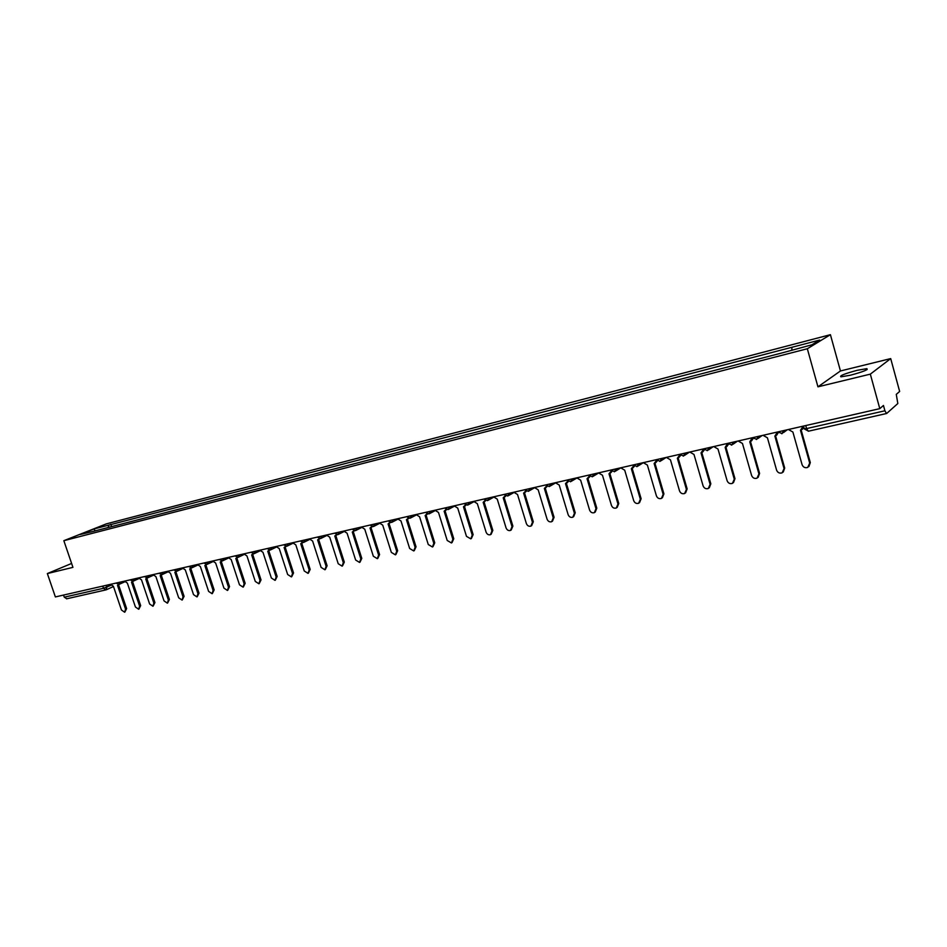 <?xml version="1.0" encoding="UTF-8"?>
<svg xmlns="http://www.w3.org/2000/svg" width="947" height="947" viewBox="0 0 947 947"><rect width="100%" height="100%" fill="white"/><g stroke="black" fill="none" stroke-linecap="round" stroke-linejoin="round"><path stroke-width="1.42" d="M850.453 375.213C863.238 371.769 868.683 369.579 866.777 368.655L857.165 370.313C844.523 373.734 839.125 375.912 840.96 376.835L850.453 375.213M870.329 374.136L890.701 358.593L840.451 370.964L830.412 334.682L106.289 523.892L63.84 540.69L807.329 348.745L817.948 386.826L870.329 374.136L879.787 408.642L55.376 596.93L47.35 573.562L72.943 567.36L63.84 540.69M890.701 358.593L899.65 391.454L896.276 394.378L897.827 403.529L886.664 413.484L808.324 431.228L806.595 428.577L884.912 410.785L886.546 413.555M66.775 598.753L64.266 597.178L103.483 588.276L111.154 585.222M63.544 595.071L64.266 597.178M71.605 563.453L47.35 573.562M884.912 410.785L883.456 405.47L879.787 408.642M791.87 349.988L791.893 347.289L819.652 340.068L811.863 344.803L782.565 352.781L92.664 531.527L79.998 534.534L94.25 528.888L108.858 525.088L108.159 527.515M791.893 347.289L108.858 525.088M830.412 334.682L807.329 348.745M840.451 370.964L817.948 386.826M111.604 526.615L110.823 524.307M94.913 530.888L94.25 528.888M788.413 429.512L792.888 432.021L802.097 464.728C803.21 467.297 805.08 468.197 807.732 467.416L809.709 463.107L800.487 430.293L803.21 426.138M803.825 427.215L802.31 429.382M801.186 430.104L810.312 462.586L808.892 466.587M763.022 435.312L767.425 437.798L776.599 470.174C777.7 472.707 779.535 473.595 782.127 472.849L784.069 468.576L774.871 436.105L777.534 431.998M778.221 432.696L776.623 435.241M775.593 435.904L784.696 468.055L783.24 472.068M738.127 440.994L742.46 443.468L751.61 475.501C752.699 478.01 754.499 478.898 757.032 478.176L758.938 473.938L749.775 441.811L752.356 437.751M753.054 438.627L751.456 440.982M750.509 441.598L759.589 473.429L758.097 477.43M713.73 446.57L717.992 449.02L727.118 480.733C728.184 483.207 729.948 484.095 732.433 483.384L734.292 479.206L725.153 447.398L727.627 443.421M728.373 444.427L726.775 446.617M725.923 447.173L734.967 478.685L733.452 482.686M689.795 452.039L693.997 454.477L703.088 485.858C704.142 488.297 705.882 489.185 708.297 488.51L710.12 484.355L701.017 452.879L703.491 449.316M704.177 450.085L702.591 452.121M701.81 452.642L710.83 483.834L709.279 487.847M666.321 457.401L670.452 459.816L679.52 490.889C680.562 493.304 682.266 494.18 684.634 493.517L686.421 489.421L677.354 458.253L679.792 454.986M680.443 455.625L678.857 457.531M678.159 458.005L687.143 488.889L685.581 492.89M638.018 466.019L643.309 462.681L647.369 465.06L656.401 495.826C657.419 498.205 659.1 499.081 661.42 498.442L663.172 494.381L654.128 463.521L656.531 460.491M657.159 461.047L655.596 462.823M654.945 463.261L663.918 493.861L662.344 497.838M620.711 467.818L624.712 470.197L633.709 500.667C634.727 503.023 636.372 503.887 638.645 503.271L640.361 499.247L631.341 468.694L633.697 465.865M634.312 466.362L632.774 468.019M632.182 468.422L641.119 498.726L639.533 502.691M598.54 472.884L602.47 475.252L611.454 505.414C612.449 507.746 614.058 508.61 616.296 508.018L617.977 504.029L608.992 473.772L611.277 471.121M611.892 471.559L610.342 473.133M609.844 473.476L618.758 503.496L617.16 507.45M576.77 477.844L580.653 480.2L589.59 510.078C590.585 512.374 592.171 513.238 594.361 512.658L595.994 508.717L587.045 478.744L589.283 476.258M589.886 476.649L588.336 478.164M587.921 478.448L596.799 508.196L595.19 512.114M555.404 482.733L559.227 485.065L568.141 514.659C569.111 516.932 570.674 517.784 572.817 517.228L574.427 513.321L565.501 483.633L567.679 481.289M568.283 481.644L566.732 483.088M566.389 483.325L575.243 512.789L573.633 516.695M534.428 487.516L538.192 489.836L547.07 519.157C548.041 521.406 549.568 522.259 551.675 521.714L553.249 517.843L544.359 488.439L546.478 486.213M547.082 486.545L545.531 487.93M545.259 488.119L554.078 517.311L552.444 521.229M513.819 492.227L517.536 494.523L526.378 523.573C527.337 525.798 528.852 526.639 530.9 526.118L532.451 522.282L523.596 493.15L525.644 491.043M526.26 491.351L524.709 492.677M524.508 492.819L533.303 521.75L531.634 525.668M493.588 496.844L497.246 499.128L506.065 527.905C507.012 530.107 508.492 530.947 510.504 530.438L512.019 526.639L503.2 497.779L505.189 495.778M505.805 496.062L504.266 497.329M504.124 497.435L512.883 526.118L511.191 530.024M473.713 501.389L477.324 503.662L486.095 532.167C487.03 534.345 488.486 535.185 490.475 534.688L491.955 530.924L483.159 502.336L485.101 500.43M485.716 500.679L484.189 501.91M484.095 501.969L492.831 530.391L491.114 534.297M454.181 505.852L457.732 508.101L466.48 536.357L470.789 538.855L472.233 535.126L463.474 506.799L465.368 504.988M465.983 505.225L464.456 506.396L473.133 534.605L471.393 538.5M434.993 510.232L438.497 512.469L447.209 540.477L451.447 542.962L452.855 539.269L444.131 511.191L445.966 509.474M446.593 509.675L445.078 510.812L453.767 538.736L452.015 542.619M416.124 514.541L419.58 516.766L428.269 544.513L432.436 546.987L433.821 543.329L425.132 515.499L426.908 513.866M427.535 514.043L426.032 515.144M426.091 515.109L434.744 542.797L432.98 546.679M397.586 518.778L400.995 520.98L409.649 548.491L413.744 550.953L415.106 547.319L406.441 519.749L408.169 518.175M408.82 518.34L407.317 519.406M407.423 519.347L416.041 546.798L414.265 550.657M379.356 522.933L382.718 525.135L391.336 552.397L395.384 554.847L396.698 551.249L388.081 523.916L389.762 522.424M390.413 522.555L388.909 523.596M389.063 523.513L397.645 550.728L395.87 554.563M361.434 527.029L364.761 529.207L373.331 556.232L377.32 558.671L378.611 555.108L370.028 528.012L371.65 526.579M372.313 526.71L370.822 527.704M371.023 527.609L379.569 554.587L377.782 558.41M343.808 531.054L347.087 533.22L355.634 560.02L359.552 562.435L360.819 558.908L352.272 532.048L353.858 530.675M354.521 530.77L353.042 531.752M353.278 531.634L361.79 558.387L359.99 562.198M326.478 535.019L329.71 537.162L338.221 563.737L342.08 566.14L343.323 562.648L334.8 536.014L336.351 534.7M337.025 534.771L335.546 535.73M335.818 535.588L344.306 562.116L342.506 565.915M309.42 538.914L312.617 541.045L321.092 567.383L324.904 569.774L326.111 566.318L317.624 539.908L319.127 538.642M319.826 538.701L318.346 539.648M318.654 539.494L327.106 565.785L325.306 569.561M292.647 542.738L295.807 544.868L304.247 570.982L308 573.361L309.184 569.928L300.732 543.744L302.188 542.524M302.898 542.572L301.418 543.495M301.762 543.318L310.178 569.407L308.379 573.16M276.145 546.514L279.258 548.621L287.663 574.521L291.368 576.889L292.528 573.48L284.112 547.52L285.532 546.348M286.254 546.36L284.775 547.271M285.154 547.094L293.534 572.959L291.723 576.699M259.904 550.219L262.97 552.314L271.351 578.001L274.997 580.357L276.133 576.983L267.752 551.225L269.137 550.1M269.871 550.1L268.392 551M268.794 550.799L277.151 576.463L275.34 580.18M243.924 553.865L246.954 555.948L255.288 581.434L258.886 583.766L259.999 580.428L251.653 554.883L253.003 553.794M253.76 553.77L252.269 554.658M252.707 554.457L261.029 579.907L259.218 583.601M228.191 557.463L231.186 559.535L239.484 584.808L243.036 587.128L244.125 583.814L235.803 558.481L237.117 557.428M237.898 557.369L236.407 558.268M236.868 558.043L245.155 583.293L243.355 586.974M212.696 561.003L215.656 563.051L223.93 588.123L227.434 590.443L228.487 587.152L220.213 562.021L221.491 561.003M222.296 560.92L220.793 561.82M221.278 561.583L229.529 586.631L227.73 590.289M197.45 564.483L200.373 566.531L208.612 591.39L212.069 593.698L213.099 590.431L204.848 565.513L206.103 564.519M206.943 564.4L205.416 565.312M205.925 565.075L214.14 589.91L212.353 593.556M182.44 567.916L185.316 569.94L193.519 594.609L196.929 596.894L197.947 593.674L189.731 568.946L190.951 567.975M191.815 567.821L190.276 568.756M190.821 568.508L199 593.153L197.213 596.764M167.643 571.29L170.496 573.302L178.675 597.782L182.037 600.055L183.031 596.859L174.852 572.319L176.035 571.384M176.935 571.195L175.373 572.142M175.929 571.881L184.085 596.338L182.298 599.925M153.083 574.616L155.9 576.616L164.044 600.907L167.359 603.168L168.329 599.996L160.185 575.646L161.345 574.734M162.28 574.509L160.694 575.48M161.274 575.208L169.395 599.475L167.607 603.05M138.736 577.895L141.529 579.884L149.626 603.985L152.905 606.234L153.852 603.085L145.743 578.925L146.88 578.037M147.839 577.765L146.24 578.759M146.844 578.487L154.929 602.564L153.142 606.116M124.613 581.115L127.36 583.103L135.433 607.015L138.664 609.252L139.6 606.127L131.515 582.156L132.639 581.28M133.622 580.973L132 581.991M132.616 581.718L140.665 605.607L138.901 609.134M110.681 584.299L113.403 586.264L121.441 609.998L124.637 612.224L125.549 609.122L117.499 585.341L118.6 584.477M119.606 584.145L117.973 585.187M118.6 584.891L126.626 608.613L124.862 612.117M106.336 585.293L106.952 587.116L105.744 589.969L103.483 588.276L102.749 586.11M784.152 430.483L781.666 433.726M758.748 436.295L756.322 439.491M733.83 441.977L731.475 445.137M709.41 447.552L707.101 450.677M685.462 453.021L683.213 456.111M661.977 458.395L659.775 461.438M638.941 463.651L636.786 466.658M616.331 468.812L614.236 471.784M594.148 473.879L592.1 476.815M572.367 478.851L570.366 481.763M551 483.739L549.047 486.604M530.012 488.534L528.106 491.363M509.403 493.233L507.533 496.039M489.161 497.862L487.338 500.632M469.274 502.395L467.498 505.142M449.742 506.858L448.002 509.581M430.542 511.25L428.837 513.937M411.673 515.559L410.015 518.21M393.135 519.796L391.502 522.424M374.905 523.951L373.319 526.556M356.983 528.047L355.421 530.628M339.357 532.072L337.83 534.629M322.016 536.038L320.536 538.559M304.97 539.92L303.514 542.43M288.196 543.756L286.775 546.23M271.694 547.52L270.297 549.97M255.453 551.237L254.092 553.664M239.473 554.883L238.135 557.286M223.741 558.481L222.438 560.861M208.257 562.009L206.979 564.376M193.01 565.501L191.768 567.833M178 568.922L176.781 571.242M163.227 572.296L162.02 574.592M148.667 575.622L147.495 577.895M134.32 578.901L133.172 581.15M120.198 582.121L119.073 584.358M804.192 428.6L806.595 428.577L805.743 425.558M808.466 431.157L804.287 428.896L803.506 426.067M809.709 463.107L810.312 462.586M784.069 468.576L784.696 468.055M758.938 473.938L759.589 473.429M734.292 479.206L734.967 478.685M710.12 484.355L710.83 483.834M686.421 489.421L687.143 488.889M663.172 494.381L663.918 493.861M640.361 499.247L641.119 498.726M617.977 504.029L618.758 503.496M595.994 508.717L596.799 508.196M574.427 513.321L575.243 512.789M553.249 517.843L554.078 517.311M532.451 522.282L533.303 521.75M512.019 526.639L512.883 526.118M491.955 530.924L492.831 530.391M472.233 535.126L473.133 534.605M452.855 539.269L453.767 538.736M433.821 543.329L434.744 542.797M415.106 547.319L416.041 546.798M396.698 551.249L397.645 550.728M378.611 555.108L379.569 554.587M360.819 558.908L361.79 558.387M343.323 562.648L344.306 562.116M326.111 566.318L327.106 565.785M309.184 569.928L310.178 569.407M292.528 573.48L293.534 572.959M276.133 576.983L277.151 576.463M259.999 580.428L261.029 579.907M244.125 583.814L245.155 583.293M228.487 587.152L229.529 586.631M213.099 590.431L214.14 589.91M197.947 593.674L199 593.153M183.031 596.859L184.085 596.338M168.329 599.996L169.395 599.475M153.852 603.085L154.929 602.564M139.6 606.127L140.665 605.607M125.549 609.122L126.626 608.613M866.777 368.655L867.05 369.638M777.736 431.95L782.222 433.548M783.441 432.625L787.265 429.772M752.427 437.739L756.842 439.313M757.991 438.497L762.098 435.525M727.616 443.397L731.972 444.972M733.037 444.238L737.417 441.16M703.29 448.961L707.587 450.523M708.581 449.849L713.221 446.688M679.425 454.406L683.675 455.957M684.598 455.353L689.499 452.11M656.034 459.745L660.225 461.296M661.089 460.739L666.215 457.425M633.069 464.989L637.224 466.528M610.555 470.138L614.65 471.653M615.396 471.192L620.735 467.901M588.442 475.181L592.491 476.696M593.201 476.27L598.575 473.015M566.744 480.141L570.757 481.644M571.408 481.254L576.83 478.034M545.448 485.006L549.414 486.498M550.029 486.131L555.475 482.958M524.531 489.777L528.45 491.256M529.042 490.925L534.51 487.788M503.993 494.476L507.876 495.944M508.421 495.624L513.925 492.523M483.822 499.081L487.669 500.537M488.178 500.253L493.707 497.175M464.006 503.603L467.806 505.047M468.292 504.787L473.843 501.744M444.534 508.054L448.298 509.486M448.76 509.237L454.323 506.231M425.404 512.422L429.133 513.842M429.571 513.617L435.135 510.646M406.594 516.719L410.3 518.127M410.714 517.914L416.289 514.967M388.104 520.933L391.786 522.342M392.176 522.14L397.764 519.228M369.934 525.088L373.58 526.473M373.947 526.283L379.546 523.407M352.071 529.172L355.681 530.545M356.036 530.367L361.624 527.515M334.504 533.185L338.079 534.546M338.41 534.38L344.01 531.563M317.221 537.127L320.773 538.488M321.092 538.322L326.679 535.54M300.223 541.009L303.75 542.359M304.046 542.205L309.645 539.447M283.496 544.833L287 546.159M287.284 546.028L292.872 543.282M267.042 548.585L270.522 549.911M270.795 549.781L276.382 547.07M250.848 552.29L254.305 553.593M254.565 553.474L260.141 550.787M234.915 555.925L238.348 557.227M238.597 557.108L244.16 554.445M219.231 559.511L222.64 560.802M222.876 560.683L228.44 558.055M203.794 563.039L207.18 564.317M207.405 564.211L212.957 561.595M188.583 566.507L191.945 567.774M192.17 567.679L197.71 565.087M173.621 569.928L176.959 571.183M177.172 571.088L182.7 568.52M158.883 573.29L162.197 574.545M162.399 574.45L167.915 571.905M144.358 576.605L147.661 577.848M147.85 577.753L153.355 575.243M130.059 579.872L133.338 581.103M133.527 581.02L139.02 578.522M115.972 583.092L119.239 584.311M119.405 584.228L124.886 581.754M113.498 586.524L106.313 589.768M66.539 598.835L106.147 589.839"/></g></svg>
